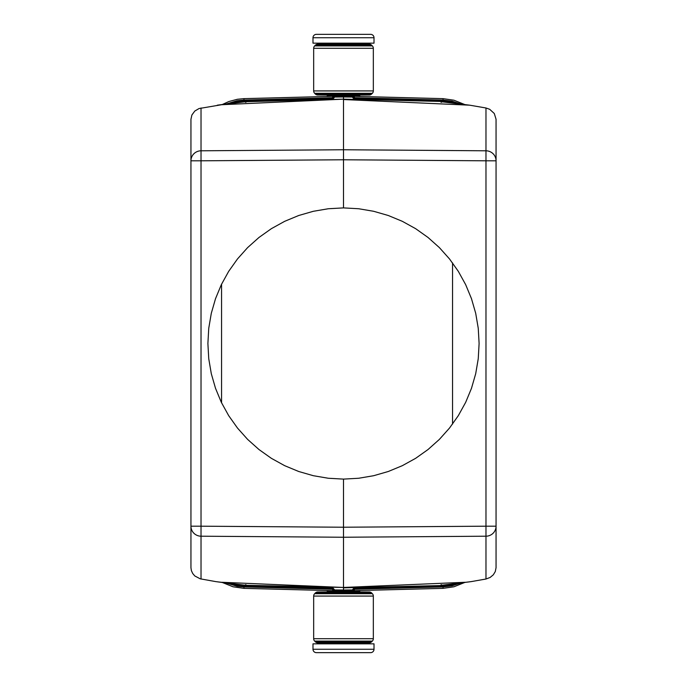 <?xml version="1.0" encoding="UTF-8"?>
<svg xmlns="http://www.w3.org/2000/svg" width="687" height="687" viewBox="0 0 687 687"><rect width="100%" height="100%" fill="white"/><g stroke="black" fill="none" stroke-linecap="round" stroke-linejoin="round"><path stroke-width="1.03" d="M469.693 581.82L441.355 585.281L471.102 581.631L485.975 579.012L485.975 526.19L343.5 527.23L343.5 479.105L358.683 478.255L373.676 475.705L388.284 471.497L402.333 465.674L415.644 458.323L428.044 449.521L439.388 439.388L449.521 428.044L458.323 415.644L465.674 402.333L471.497 388.284L475.705 373.676L478.255 358.683L479.105 343.5L478.255 328.317L475.705 313.324L471.497 298.716L465.674 284.667L458.323 271.356L449.521 258.956L439.388 247.612L428.044 237.479L415.644 228.677L402.333 221.326L388.284 215.503L373.676 211.295L358.683 208.745L343.5 207.895L343.5 99.538L469.693 105.18L441.355 101.719L465.185 104.716M485.975 579.012L490.106 577.466L493.318 574.813L495.284 571.558L496.057 567.72L496.057 119.28L494.297 113.51L489.676 109.293L485.975 107.988L469.693 105.18M458.59 103.72L452.991 101.959L442.54 100.585L353.376 98.25L354.294 99.168L352.826 97.691L443.055 100.062L452.115 101.178L460.814 104.012L443.055 100.062L442.986 100.98M441.621 101.453L441.578 102.26L441.621 101.453L451.78 102.827L441.621 101.453L343.5 99.151L221.609 104.725L199.041 108.546L194.807 111.036L191.905 114.978L190.943 119.28L190.943 567.72L191.381 570.605L192.704 573.49L194.807 575.964L200.261 578.832L215.898 581.631L245.645 585.281L343.5 587.462L221.815 582.284M443.055 100.053L443.055 98.645L354.346 96.335M354.346 96.051L354.346 97.073L343.5 96.979L343.5 99.151L245.645 101.719L221.815 104.716M443.055 98.645L453.952 100.216L464.713 104.527M221.566 284.169L221.566 402.831M452.544 424.111L452.544 262.889M312.989 37.742L312.989 43.161L374.011 43.161L374.011 37.742A3.392 3.392 0 0 0 370.619 34.35L316.381 34.35A3.392 3.392 0 0 0 312.989 37.742L374.011 37.742M314.663 93.312A3.392 3.392 0 0 1 313.667 90.916L313.667 48.296A3.392 3.392 0 0 1 314.663 45.9L315.385 45.17A3.392 3.392 0 0 1 317.78 44.183L369.22 44.183A3.392 3.392 0 0 1 371.615 45.17L372.337 45.9A3.392 3.392 0 0 1 373.333 48.296L373.333 90.916A3.392 3.392 0 0 1 372.337 93.312L371.615 94.042A3.392 3.392 0 0 1 369.22 95.029L317.78 95.029A3.392 3.392 0 0 1 315.385 94.042L314.663 93.312L372.337 93.312M327.227 95.029L327.227 96.051L359.773 96.051L359.773 95.029M371.615 592.958L372.337 593.688L314.663 593.688L315.385 592.958A3.392 3.392 0 0 1 317.78 591.971L369.22 591.971A3.392 3.392 0 0 1 371.615 592.958L315.385 592.958M372.337 593.688A3.392 3.392 0 0 1 373.333 596.084L373.333 638.704A3.392 3.392 0 0 1 372.337 641.1L371.615 641.83A3.392 3.392 0 0 1 369.22 642.817L317.78 642.817A3.392 3.392 0 0 1 315.385 641.83L314.663 641.1A3.392 3.392 0 0 1 313.667 638.704L313.667 596.084A3.392 3.392 0 0 1 314.663 593.688M353.925 98.799L442.007 101.101L451.368 102.157L455.893 103.368M228.41 583.28L234.009 585.041L244.46 586.415L333.624 588.75L332.706 587.832L334.174 589.309L243.945 586.938L226.195 582.988L237.135 586.269L243.945 586.947L244.014 586.02M354.303 99.168L441.045 101.436L440.968 102.243L441.045 101.436L354.294 99.168M244.014 100.98L243.945 100.062L237.135 100.731L226.186 104.012L243.945 100.062L243.945 98.645L237.358 99.28L228.84 101.539L222.287 104.527M441.621 585.547L451.78 584.173L441.621 585.547L441.045 585.564L440.968 584.757L441.045 585.564L441.621 585.547L441.578 584.74L441.621 585.547L343.5 587.849L343.5 590.021L354.346 589.927L354.346 590.949M458.59 583.28L452.991 585.041L442.54 586.415L353.376 588.75L354.294 587.832L352.826 589.309L443.055 586.938L443.055 588.355L354.346 590.665M455.893 583.632L451.368 584.843L442.007 585.899L353.925 588.201M465.185 582.284L343.5 587.462L343.5 537.243L201.025 536.203L201.025 579.012M190.943 541.27L190.943 540.841M460.805 582.988L443.055 586.938L452.115 585.822L460.814 582.988M443.055 588.355L453.952 586.784L464.713 582.473M374.011 649.258L374.011 643.839L312.989 643.839L312.989 649.258A3.392 3.392 0 0 0 316.381 652.65L370.619 652.65A3.392 3.392 0 0 0 374.011 649.258L312.989 649.258M343.5 207.895L328.317 208.745L313.324 211.295L298.716 215.503L284.667 221.326L271.356 228.677L258.956 237.479L247.612 247.612L237.479 258.956L228.677 271.356L221.326 284.667L215.503 298.716L211.295 313.324L208.745 328.317L207.895 343.5L208.745 358.683L211.295 373.676L215.503 388.284L221.326 402.333L228.677 415.644L237.479 428.044L247.612 439.388L258.956 449.521L271.356 458.323L284.667 465.674L298.716 471.497L313.324 475.705L328.317 478.255L343.5 479.105M359.773 591.971L359.773 590.949L327.227 590.949L327.227 591.971M332.654 96.051L332.654 97.073L343.5 96.979M243.945 586.947L243.945 588.355L332.654 590.665M332.654 590.949L332.654 589.927L343.5 590.021M332.697 587.832L245.379 585.547L235.22 584.173L245.379 585.547L245.955 585.564L246.032 584.757L245.955 585.564L332.706 587.832M217.307 581.82L245.379 585.547L245.422 584.74L245.379 585.547M333.075 588.201L244.993 585.899L235.632 584.843L231.107 583.632M442.986 586.02L443.055 586.938M245.379 101.453L235.22 102.827L245.379 101.453L245.955 101.436L246.032 102.243L245.955 101.436L245.379 101.453L245.422 102.26L245.379 101.453L217.307 105.18M228.41 103.72L234.009 101.959L244.46 100.585L333.624 98.25L332.706 99.168L334.174 97.691L243.945 100.062M231.107 103.368L235.632 102.157L244.993 101.101L333.075 98.799M243.945 588.355L233.048 586.784L222.287 582.473M243.945 98.645L332.654 96.335M359.773 642.817L359.773 643.839M327.227 642.817L327.227 643.839M343.5 527.23L343.5 537.243L485.975 536.203A10.168 10.013 -0 0 0 496.057 526.19L485.975 526.19L485.975 160.81L343.5 159.77L201.025 160.81L201.025 526.19L190.943 526.19A10.168 10.013 180 0 0 201.025 536.203L201.025 526.19L343.5 527.23M327.227 44.183L327.227 43.161M359.773 44.183L359.773 43.161M485.975 107.988L485.975 150.797L343.5 149.757L201.025 150.797L201.025 107.988M354.303 587.832L441.045 585.564L354.294 587.832M485.975 160.81L485.975 150.797A10.168 10.013 180 0 1 496.057 160.81L485.975 160.81M332.697 99.168L245.955 101.436L332.706 99.168M190.943 160.81A10.168 10.013 0 0 1 201.025 150.797L201.025 160.81L190.943 160.81M315.385 45.17L371.615 45.17M314.663 45.9L372.337 45.9M371.615 641.83L315.385 641.83M372.337 641.1L314.663 641.1M313.667 90.916L373.333 90.916M313.667 48.296L373.333 48.296M373.333 596.084L313.667 596.084M373.333 638.704L313.667 638.704M315.385 94.042L371.615 94.042M451.926 102.844L450.955 102.629M451.926 584.156L450.955 584.371M235.074 584.156L236.045 584.371M235.074 102.844L236.045 102.629"/></g></svg>
